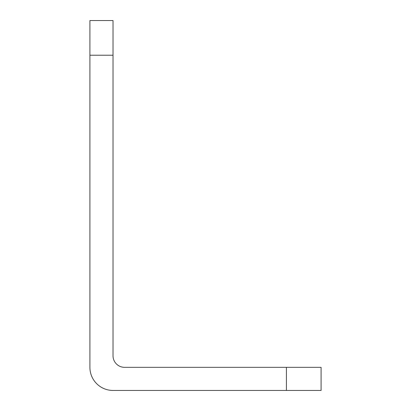<?xml version="1.0" encoding="UTF-8"?>
<svg xmlns="http://www.w3.org/2000/svg" width="411" height="411" viewBox="0 0 411 411"><rect width="100%" height="100%" fill="white"/><g stroke="black" fill="none" stroke-linecap="round" stroke-linejoin="round"><path stroke-width="0.62" d="M113.025 55.228L113.025 20.55L89.906 20.55L89.906 55.228L113.025 55.228L113.025 355.772A11.559 11.559 0 0 0 124.584 367.331L286.416 367.331L286.416 390.45L113.025 390.45A23.119 23.119 0 0 1 89.906 367.331L89.906 55.228M286.416 390.45L321.094 390.45L321.094 367.331L286.416 367.331"/></g></svg>

